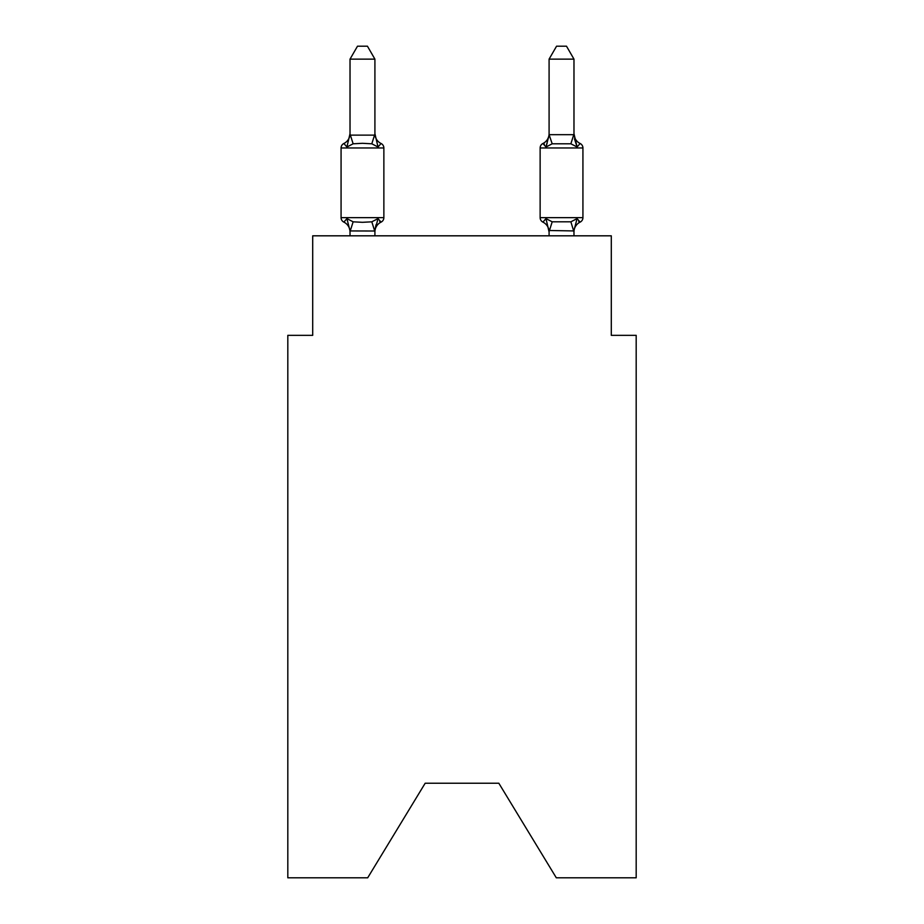 <?xml version="1.0" encoding="UTF-8"?>
<svg xmlns="http://www.w3.org/2000/svg" width="924" height="924" viewBox="0 0 924 924"><rect width="100%" height="100%" fill="white"/><g stroke="black" fill="none" stroke-linecap="round" stroke-linejoin="round"><path stroke-width="1.39" d="M498.833 783.24L556.306 877.8L636.186 877.8L636.186 335.343L611.295 335.343L611.295 235.816L312.705 235.816L312.705 335.343L287.814 335.343L287.814 877.8L367.694 877.8L425.167 783.24L498.833 783.24L425.167 783.24M580.133 143.497A4.978 4.978 0 0 1 582.928 147.967A4.978 4.978 0 0 0 580.133 143.497A10.949 10.949 0 0 1 573.977 133.657L577.084 146.997L574.485 138.866L577.084 146.997L580.133 143.497L577.084 146.997L574.485 138.866L577.084 146.997L580.133 143.497L577.084 146.997L574.485 138.866L577.084 146.997L580.133 143.497L577.084 146.997L574.485 138.866L577.084 146.997L580.133 143.497L577.084 146.997L574.485 138.866L577.084 146.997L580.133 143.497L577.084 146.997L574.485 138.866L577.084 146.997L580.133 143.497L577.084 146.997L574.485 138.866L577.084 146.997L580.133 143.497L577.084 146.997L574.485 138.866L577.084 146.997L580.133 143.497L577.084 146.997L574.485 138.866L577.084 146.997L580.133 143.497L577.084 146.997L574.485 138.866L577.084 146.997L580.133 143.497L577.084 146.997L574.485 138.866L577.084 146.997L580.133 143.497L577.084 146.997L574.485 138.866L577.084 146.997L580.133 143.497L577.084 146.997L574.485 138.866L577.084 146.997L580.133 143.497L577.084 146.997L574.485 138.866L577.084 146.997L580.133 143.497L577.084 146.997L574.485 138.866L577.084 146.997L580.133 143.497L577.084 146.997L574.485 138.866L577.084 146.997L580.133 143.497L577.084 146.997L574.485 138.866L577.084 146.997L580.133 143.497L577.084 146.997L580.133 143.497L577.084 146.997L570.87 143.798L552.194 143.798L545.98 146.997L547.147 143.058L545.98 146.997L547.147 143.058L545.98 146.997L547.147 143.058L545.98 146.997L547.147 143.058L545.98 146.997L547.147 143.058L545.98 146.997L547.147 143.058L545.98 146.997L547.147 143.058L545.98 146.997L547.147 143.058L545.98 146.997L547.147 143.058L545.98 146.997L547.147 143.058L545.98 146.997L547.147 143.058L545.98 146.997L547.147 143.058L545.98 146.997L547.147 143.058L545.98 146.997L547.147 143.058L545.98 146.997L547.147 143.058L545.98 146.997L547.147 143.058L545.98 146.997L547.147 143.058L545.98 146.997L542.931 143.497A4.978 4.978 0 0 0 540.136 147.967L540.136 217.648A4.978 4.978 0 0 0 542.931 222.118L545.98 218.618L542.931 222.118L545.98 218.618L552.194 221.818L570.87 221.818L577.084 218.618L580.133 222.118L577.084 218.618L580.133 222.118L578.713 221.437L580.133 222.118A4.978 4.978 0 0 0 582.928 217.648A4.978 4.978 0 0 1 580.133 222.118A4.978 4.978 0 0 0 582.928 217.648A4.978 4.978 0 0 1 580.133 222.118L578.713 221.437L580.133 222.118A4.978 4.978 0 0 0 582.928 217.648A4.978 4.978 0 0 1 580.133 222.118A4.978 4.978 0 0 0 582.928 217.648A4.978 4.978 0 0 1 580.133 222.118L578.713 221.437L580.133 222.118A4.978 4.978 0 0 0 582.928 217.648A4.978 4.978 0 0 1 580.133 222.118A4.978 4.978 0 0 0 582.928 217.648A4.978 4.978 0 0 1 580.133 222.118L578.713 221.437L580.133 222.118A4.978 4.978 0 0 0 582.928 217.648A4.978 4.978 0 0 1 580.133 222.118A4.978 4.978 0 0 0 582.928 217.648A4.978 4.978 0 0 1 580.133 222.118L578.713 221.437L580.133 222.118A4.978 4.978 0 0 0 582.928 217.648A4.978 4.978 0 0 1 580.133 222.118A4.978 4.978 0 0 0 582.928 217.648A4.978 4.978 0 0 1 580.133 222.118L578.713 221.437L580.133 222.118A4.978 4.978 0 0 0 582.928 217.648A4.978 4.978 0 0 1 580.133 222.118A4.978 4.978 0 0 0 582.928 217.648A4.978 4.978 0 0 1 580.133 222.118L578.713 221.437L580.133 222.118A4.978 4.978 0 0 0 582.928 217.648A4.978 4.978 0 0 1 580.133 222.118A4.978 4.978 0 0 0 582.928 217.648A4.978 4.978 0 0 1 580.133 222.118L578.713 221.437L580.133 222.118A4.978 4.978 0 0 0 582.928 217.648A4.978 4.978 0 0 1 580.133 222.118A4.978 4.978 0 0 0 582.928 217.648A4.978 4.978 0 0 1 580.133 222.118L578.713 221.437L580.133 222.118A4.978 4.978 0 0 0 582.928 217.648A4.978 4.978 0 0 1 580.133 222.118A4.978 4.978 0 0 0 582.928 217.648A4.978 4.978 0 0 1 580.133 222.118L578.713 221.437L580.133 222.118A4.978 4.978 0 0 0 582.928 217.648A4.978 4.978 0 0 1 580.133 222.118A4.978 4.978 0 0 0 582.928 217.648A4.978 4.978 0 0 1 580.133 222.118L578.713 221.437L580.133 222.118A4.978 4.978 0 0 0 582.928 217.648A4.978 4.978 0 0 1 580.133 222.118A4.978 4.978 0 0 0 582.928 217.648A4.978 4.978 0 0 1 580.133 222.118L578.713 221.437L580.133 222.118A4.978 4.978 0 0 0 582.928 217.648A4.978 4.978 0 0 1 580.133 222.118A4.978 4.978 0 0 0 582.928 217.648A4.978 4.978 0 0 1 580.133 222.118L578.713 221.437L580.133 222.118A4.978 4.978 0 0 0 582.928 217.648A4.978 4.978 0 0 1 580.133 222.118A4.978 4.978 0 0 0 582.928 217.648A4.978 4.978 0 0 1 580.133 222.118L578.713 221.437L580.133 222.118A4.978 4.978 0 0 0 582.928 217.648A4.978 4.978 0 0 1 580.133 222.118A4.978 4.978 0 0 0 582.928 217.648A4.978 4.978 0 0 1 580.133 222.118L578.713 221.437L580.133 222.118A4.978 4.978 0 0 0 582.928 217.648A4.978 4.978 0 0 1 580.133 222.118A4.978 4.978 0 0 0 582.928 217.648A4.978 4.978 0 0 1 580.133 222.118L578.713 221.437L580.133 222.118A4.978 4.978 0 0 0 582.928 217.648A4.978 4.978 0 0 1 580.133 222.118A4.978 4.978 0 0 0 582.928 217.648A4.978 4.978 0 0 1 580.133 222.118L578.713 221.437M573.977 235.816L573.977 230.942L549.087 230.492L549.087 231.97L545.98 218.618L542.931 222.118A10.949 10.949 0 0 1 549.087 231.97A10.949 10.949 0 0 0 542.931 222.118A10.949 10.949 0 0 1 549.087 231.97A10.949 10.949 0 0 0 542.931 222.118A10.949 10.949 0 0 1 549.087 231.97A10.949 10.949 0 0 0 542.931 222.118L545.98 218.618L542.931 222.118A10.949 10.949 0 0 1 549.087 231.97A10.949 10.949 0 0 0 542.931 222.118A10.949 10.949 0 0 1 549.087 231.97A10.949 10.949 0 0 0 542.931 222.118A10.949 10.949 0 0 1 549.087 231.97A10.949 10.949 0 0 0 542.931 222.118L545.98 218.618L542.931 222.118A10.949 10.949 0 0 1 549.087 231.97A10.949 10.949 0 0 0 542.931 222.118A10.949 10.949 0 0 1 549.087 231.97A10.949 10.949 0 0 0 542.931 222.118A10.949 10.949 0 0 1 549.087 231.97A10.949 10.949 0 0 0 542.931 222.118L545.98 218.618L542.931 222.118A10.949 10.949 0 0 1 549.087 231.97A10.949 10.949 0 0 0 542.931 222.118A10.949 10.949 0 0 1 549.087 231.97A10.949 10.949 0 0 0 542.931 222.118L545.98 218.618L542.931 222.118A10.949 10.949 0 0 1 549.087 231.97A10.949 10.949 0 0 0 542.931 222.118L545.98 218.618L542.931 222.118A10.949 10.949 0 0 1 549.087 231.97A10.949 10.949 0 0 0 542.931 222.118A10.949 10.949 0 0 1 549.087 231.97A10.949 10.949 0 0 0 542.931 222.118L545.98 218.618L542.931 222.118A10.949 10.949 0 0 1 549.087 231.97A10.949 10.949 0 0 0 542.931 222.118L545.98 218.618L542.931 222.118A10.949 10.949 0 0 1 549.087 231.97A10.949 10.949 0 0 0 542.931 222.118A10.949 10.949 0 0 1 549.087 231.97A10.949 10.949 0 0 0 542.931 222.118L545.98 218.618L542.931 222.118A4.978 4.978 0 0 1 540.136 217.648A4.978 4.978 0 0 0 542.931 222.118A4.978 4.978 0 0 1 540.136 217.648A4.978 4.978 0 0 0 542.931 222.118A4.978 4.978 0 0 1 540.136 217.648A4.978 4.978 0 0 0 542.931 222.118A4.978 4.978 0 0 1 540.136 217.648A4.978 4.978 0 0 0 542.931 222.118A4.978 4.978 0 0 1 540.136 217.648A4.978 4.978 0 0 0 542.931 222.118A4.978 4.978 0 0 1 540.136 217.648A4.978 4.978 0 0 0 542.931 222.118L545.98 218.618L542.931 222.118A4.978 4.978 0 0 1 540.136 217.648A4.978 4.978 0 0 0 542.931 222.118L545.98 218.618L542.931 222.118A4.978 4.978 0 0 1 540.136 217.648A4.978 4.978 0 0 0 542.931 222.118L545.98 218.618L542.931 222.118A4.978 4.978 0 0 1 540.136 217.648A4.978 4.978 0 0 0 542.931 222.118L545.98 218.618L542.931 222.118A4.978 4.978 0 0 1 540.136 217.648A4.978 4.978 0 0 0 542.931 222.118L545.98 218.618L542.931 222.118A4.978 4.978 0 0 1 540.136 217.648A4.978 4.978 0 0 0 542.931 222.118L545.98 218.618L542.931 222.118A4.978 4.978 0 0 1 540.136 217.648A4.978 4.978 0 0 0 542.931 222.118L545.98 218.618L542.931 222.118A4.978 4.978 0 0 1 540.136 217.648A4.978 4.978 0 0 0 542.931 222.118L545.98 218.618L542.931 222.118A4.978 4.978 0 0 1 540.136 217.648A4.978 4.978 0 0 0 542.931 222.118L545.98 218.618L542.931 222.118A4.978 4.978 0 0 1 540.136 217.648A4.978 4.978 0 0 0 542.931 222.118L545.98 218.618L542.931 222.118A4.978 4.978 0 0 1 540.136 217.648A4.978 4.978 0 0 0 542.931 222.118L545.98 218.618L542.931 222.118M552.194 143.798L549.087 134.673L573.977 134.673L573.977 59.136L549.087 59.136L549.087 135.123L545.98 146.997L542.931 143.497L545.98 146.997L542.931 143.497L544.351 144.179M573.977 230.492L577.084 218.618L580.133 222.118A10.949 10.949 0 0 0 573.977 231.97L570.87 221.818M549.087 133.657L549.087 133.657A10.949 10.949 0 0 1 542.931 143.497L545.98 146.997M350.023 231.97L350.023 231.97A10.949 10.949 0 0 0 343.867 222.118A4.978 4.978 0 0 1 341.072 217.648A4.978 4.978 0 0 0 343.867 222.118L346.916 218.618L343.867 222.118A4.978 4.978 0 0 1 341.072 217.648A4.978 4.978 0 0 0 343.867 222.118A4.978 4.978 0 0 1 341.072 217.648A4.978 4.978 0 0 0 343.867 222.118L346.916 218.618L343.867 222.118A4.978 4.978 0 0 1 341.072 217.648A4.978 4.978 0 0 0 343.867 222.118L346.916 218.618L343.867 222.118A4.978 4.978 0 0 1 341.072 217.648A4.978 4.978 0 0 0 343.867 222.118A4.978 4.978 0 0 1 341.072 217.648A4.978 4.978 0 0 0 343.867 222.118L346.916 218.618L343.867 222.118A4.978 4.978 0 0 1 341.072 217.648A4.978 4.978 0 0 0 343.867 222.118L346.916 218.618L343.867 222.118A4.978 4.978 0 0 1 341.072 217.648A4.978 4.978 0 0 0 343.867 222.118L346.916 218.618L343.867 222.118A4.978 4.978 0 0 1 341.072 217.648A4.978 4.978 0 0 0 343.867 222.118A4.978 4.978 0 0 1 341.072 217.648A4.978 4.978 0 0 0 343.867 222.118L346.916 218.618L343.867 222.118A4.978 4.978 0 0 1 341.072 217.648A4.978 4.978 0 0 0 343.867 222.118L346.916 218.618L343.867 222.118A4.978 4.978 0 0 1 341.072 217.648A4.978 4.978 0 0 0 343.867 222.118L346.916 218.618L343.867 222.118A4.978 4.978 0 0 1 341.072 217.648A4.978 4.978 0 0 0 343.867 222.118A4.978 4.978 0 0 1 341.072 217.648A4.978 4.978 0 0 0 343.867 222.118L346.916 218.618L343.867 222.118A4.978 4.978 0 0 1 341.072 217.648A4.978 4.978 0 0 0 343.867 222.118L346.916 218.618L343.867 222.118A4.978 4.978 0 0 1 341.072 217.648A4.978 4.978 0 0 0 343.867 222.118A4.978 4.978 0 0 1 341.072 217.648A4.978 4.978 0 0 0 343.867 222.118A4.978 4.978 0 0 1 341.072 217.648A4.978 4.978 0 0 0 343.867 222.118L346.916 218.618L343.867 222.118A4.978 4.978 0 0 1 341.072 217.648A4.978 4.978 0 0 0 343.867 222.118L346.916 218.618L343.867 222.118A4.978 4.978 0 0 1 341.072 217.648A4.978 4.978 0 0 0 343.867 222.118A4.978 4.978 0 0 1 341.072 217.648A4.978 4.978 0 0 0 343.867 222.118L346.916 218.618L343.867 222.118A4.978 4.978 0 0 1 341.072 217.648A4.978 4.978 0 0 0 343.867 222.118L346.916 218.618L343.867 222.118A4.978 4.978 0 0 1 341.072 217.648A4.978 4.978 0 0 0 343.867 222.118L346.916 218.618L343.867 222.118A4.978 4.978 0 0 1 341.072 217.648A4.978 4.978 0 0 0 343.867 222.118A4.978 4.978 0 0 1 341.072 217.648A4.978 4.978 0 0 0 343.867 222.118L346.916 218.618L343.867 222.118A4.978 4.978 0 0 1 341.072 217.648A4.978 4.978 0 0 0 343.867 222.118L346.916 218.618L343.867 222.118A4.978 4.978 0 0 1 341.072 217.648A4.978 4.978 0 0 0 343.867 222.118L346.916 218.618L343.867 222.118A4.978 4.978 0 0 1 341.072 217.648A4.978 4.978 0 0 0 343.867 222.118A4.978 4.978 0 0 1 341.072 217.648A4.978 4.978 0 0 0 343.867 222.118L346.916 218.618L343.867 222.118A4.978 4.978 0 0 1 341.072 217.648A4.978 4.978 0 0 0 343.867 222.118L346.916 218.618L343.867 222.118A4.978 4.978 0 0 1 341.072 217.648A4.978 4.978 0 0 0 343.867 222.118A4.978 4.978 0 0 1 341.072 217.648A4.978 4.978 0 0 0 343.867 222.118A4.978 4.978 0 0 1 341.072 217.648A4.978 4.978 0 0 0 343.867 222.118L346.916 218.618L343.867 222.118A4.978 4.978 0 0 1 341.072 217.648A4.978 4.978 0 0 0 343.867 222.118L346.916 218.618L343.867 222.118L346.916 218.618L343.867 222.118L346.916 218.618L343.867 222.118L346.916 218.618L343.867 222.118L346.916 218.618L343.867 222.118L346.916 218.618L343.867 222.118L346.916 218.618L353.13 221.818L362.462 222.314L371.806 221.818L378.02 218.618L381.069 222.118L379.649 221.437L381.069 222.118A4.978 4.978 0 0 0 383.864 217.648L383.864 147.967A4.978 4.978 0 0 0 381.069 143.497L378.02 146.997L381.069 143.497A4.978 4.978 0 0 1 383.864 147.967A4.978 4.978 0 0 0 381.069 143.497L378.02 146.997L381.069 143.497A4.978 4.978 0 0 1 383.864 147.967A4.978 4.978 0 0 0 381.069 143.497A4.978 4.978 0 0 1 383.864 147.967A4.978 4.978 0 0 0 381.069 143.497A4.978 4.978 0 0 1 383.864 147.967A4.978 4.978 0 0 0 381.069 143.497A4.978 4.978 0 0 1 383.864 147.967A4.978 4.978 0 0 0 381.069 143.497A4.978 4.978 0 0 1 383.864 147.967A4.978 4.978 0 0 0 381.069 143.497A4.978 4.978 0 0 1 383.864 147.967A4.978 4.978 0 0 0 381.069 143.497L378.02 146.997L381.069 143.497A4.978 4.978 0 0 1 383.864 147.967A4.978 4.978 0 0 0 381.069 143.497L378.02 146.997L381.069 143.497A4.978 4.978 0 0 1 383.864 147.967A4.978 4.978 0 0 0 381.069 143.497L378.02 146.997L381.069 143.497A4.978 4.978 0 0 1 383.864 147.967A4.978 4.978 0 0 0 381.069 143.497L378.02 146.997L381.069 143.497A4.978 4.978 0 0 1 383.864 147.967A4.978 4.978 0 0 0 381.069 143.497L378.02 146.997L381.069 143.497A4.978 4.978 0 0 1 383.864 147.967A4.978 4.978 0 0 0 381.069 143.497L378.02 146.997L381.069 143.497A4.978 4.978 0 0 1 383.864 147.967A4.978 4.978 0 0 0 381.069 143.497L378.02 146.997L381.069 143.497A4.978 4.978 0 0 1 383.864 147.967A4.978 4.978 0 0 0 381.069 143.497L378.02 146.997L381.069 143.497A4.978 4.978 0 0 1 383.864 147.967A4.978 4.978 0 0 0 381.069 143.497L378.02 146.997L381.069 143.497A4.978 4.978 0 0 1 383.864 147.967A4.978 4.978 0 0 0 381.069 143.497L378.02 146.997L381.069 143.497A4.978 4.978 0 0 1 383.864 147.967A4.978 4.978 0 0 0 381.069 143.497L378.02 146.997L371.806 143.798L362.462 143.301L353.13 143.798L346.916 146.997L343.867 143.497L346.916 146.997L343.867 143.497L346.916 146.997L343.867 143.497L346.916 146.997L343.867 143.497L346.916 146.997L343.867 143.497L346.916 146.997L343.867 143.497L346.916 146.997L343.867 143.497L346.916 146.997L343.867 143.497L346.916 146.997L343.867 143.497L346.916 146.997L343.867 143.497L346.916 146.997L343.867 143.497L346.916 146.997L343.867 143.497L346.916 146.997L343.867 143.497L346.916 146.997L343.867 143.497L346.916 146.997L343.867 143.497L346.916 146.997L343.867 143.497L346.916 146.997L343.867 143.497L346.916 146.997L343.867 143.497L346.916 146.997L343.867 143.497L346.916 146.997L343.867 143.497L346.916 146.997L343.867 143.497L346.916 146.997L343.867 143.497L346.916 146.997L343.867 143.497L346.916 146.997L343.867 143.497L346.916 146.997L343.867 143.497L346.916 146.997L343.867 143.497L346.916 146.997L343.867 143.497L346.916 146.997L343.867 143.497L346.916 146.997L343.867 143.497L346.916 146.997L343.867 143.497L346.916 146.997L343.867 143.497L346.916 146.997L343.867 143.497L346.916 146.997L343.867 143.497L346.916 146.997L343.867 143.497L346.916 146.997L350.023 133.657L350.023 135.123L350.023 133.657L350.023 135.123L350.023 133.657L350.023 135.123L350.023 133.657L350.023 135.123L350.023 133.657L350.023 135.123L350.023 133.657L350.023 135.123L350.023 133.657L350.023 135.123L350.023 133.657L350.023 135.123L350.023 133.657L350.023 135.123L350.023 133.657L350.023 135.123L350.023 133.657L350.023 135.123L350.023 133.657L350.023 135.123L350.023 133.657L350.023 135.123L350.023 133.657L350.023 135.123L350.023 133.657L350.023 135.123L350.023 133.657L350.023 135.123L350.023 133.657L350.023 135.123L374.913 135.123L374.913 133.657L378.02 146.997M374.913 230.688L376.08 224.636L374.705 231.012L350.023 230.942L346.916 218.618M374.913 59.136L350.023 59.136L357.496 46.2L367.44 46.2L374.913 59.136L374.913 135.123M381.069 222.118L378.02 218.618L381.069 222.118A10.949 10.949 0 0 0 374.913 231.97M573.977 133.657L573.977 134.673M549.087 235.816L549.087 230.492M577.084 218.618L580.133 222.118A4.978 4.978 0 0 0 582.928 217.648A4.978 4.978 0 0 1 580.133 222.118L577.084 218.618L580.133 222.118A4.978 4.978 0 0 0 582.928 217.648L582.928 147.967L540.136 147.967M383.864 147.967L341.072 147.967A4.978 4.978 0 0 1 343.867 143.497A10.949 10.949 0 0 0 350.023 133.657M341.072 147.967L341.072 217.648L383.864 217.648M350.023 59.136L350.023 134.673M374.913 235.816L374.913 230.942M350.023 235.816L350.023 230.942M378.02 218.618L374.913 230.492M374.913 133.657A10.949 10.949 0 0 0 381.069 143.497M549.087 59.136L556.56 46.2L566.504 46.2L573.977 59.136M353.13 221.818L350.231 231.012M371.806 221.818L374.705 231.012M350.231 134.615L353.13 143.798M374.705 134.615L371.806 143.798M540.136 217.648L582.928 217.648M549.295 231.012L552.194 221.818M570.87 143.798L573.769 134.615"/></g></svg>
